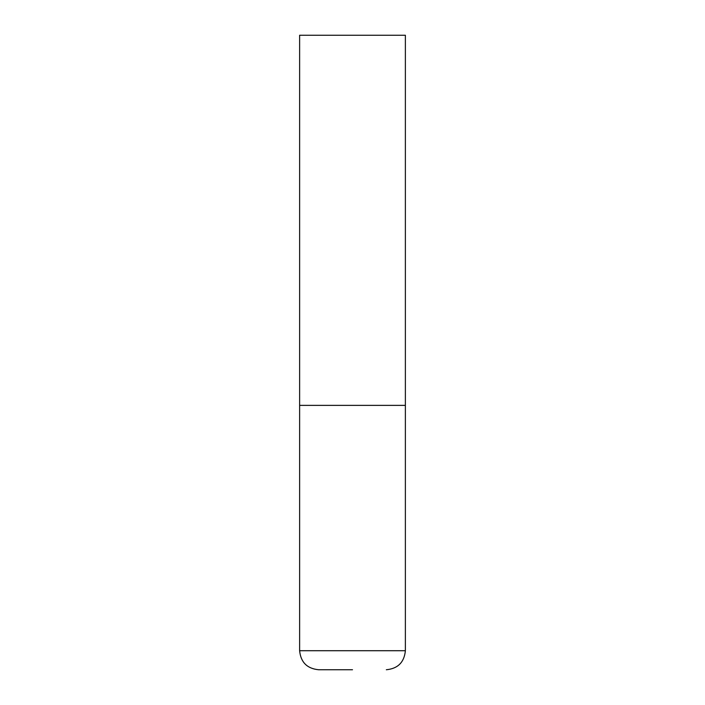 <?xml version="1.0" encoding="UTF-8"?>
<svg xmlns="http://www.w3.org/2000/svg" width="705" height="705" viewBox="0 0 705 705"><rect width="100%" height="100%" fill="white"/><g stroke="black" fill="none" stroke-linecap="round" stroke-linejoin="round"><path stroke-width="1.06" d="M299.625 650.715L405.375 650.715L405.375 405.375L299.625 405.375L405.375 405.375L405.375 35.25L299.625 35.25L299.625 650.715C300.753 662.277 307.098 668.622 318.66 669.75L352.5 669.75M405.375 650.715C404.247 662.277 397.902 668.622 386.34 669.75"/></g></svg>
